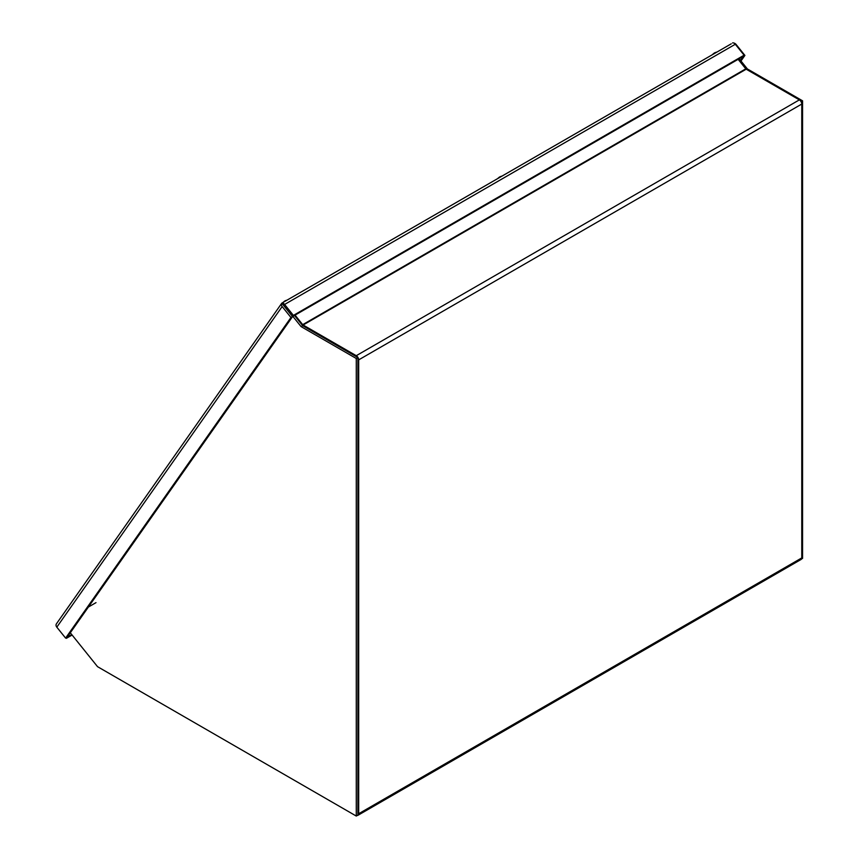 <?xml version="1.0" encoding="UTF-8"?>
<svg xmlns="http://www.w3.org/2000/svg" width="859" height="859" viewBox="0 0 859 859"><rect width="100%" height="100%" fill="white"/><g stroke="black" fill="none" stroke-linecap="round" stroke-linejoin="round"><path stroke-width="1.29" d="M287.905 310.775L283.073 304.762M70.298 632.772L97.539 666.67L356.27 816.05L356.27 358.482L301.09 326.613L292.865 316.391M294.476 315.457L302.69 325.69L301.09 326.613M302.69 325.69L357.881 357.548L356.27 358.482M357.881 357.548L357.881 815.127L356.27 816.05M801.533 558.984L802.564 558.382L802.564 100.814L747.384 68.945L739.159 58.723M801.06 101.684L802.564 100.814M747.384 68.945L746.578 69.418M281.784 303.206L56.436 623.806A3.404 2.684 35.1 0 0 56.436 623.806A3.404 2.684 35.1 0 0 56.812 627.156L282.16 306.556A3.404 2.684 -144.9 0 1 281.784 303.206A3.404 2.684 -144.9 0 1 281.795 303.184L292.565 316.574L67.206 637.174L71.737 634.565M740.479 60.355L743.303 56.34L292.586 316.552L281.827 303.163A3.404 1.965 60 0 1 284.597 304.462L293.391 315.403L292.586 316.552M731.224 43.83L281.859 303.13M740.984 60.989L744.903 55.416L743.303 56.34L744.098 55.191L293.391 315.403M284.597 304.462L735.304 44.26A3.404 1.965 -120 0 0 732.534 42.95M733.661 42.982A3.404 2.684 -144.9 0 1 736.109 44.475L744.903 55.416M66.036 637.85L66.411 638.312L67.217 637.174L65.606 638.097L290.954 317.497L292.565 316.574M66.411 638.312L72.102 635.026M282.16 306.556L290.954 317.497M56.812 627.156L65.606 638.097M735.304 44.26L744.098 55.191M358.686 813.731L801.769 557.921L801.769 104.057A3.404 1.965 -120 0 0 799.353 99.88L356.27 355.69A3.404 1.965 60 0 1 358.686 359.867L358.686 813.731A3.404 1.965 60 0 1 357.978 815.288A3.404 1.965 60 0 1 357.312 815.449M738.139 59.314L745.795 68.838A1.138 0.655 -120 0 0 746.192 69.192L799.353 99.88M801.769 557.921A3.404 1.965 60 0 1 801.06 559.477L357.978 815.288M746.192 69.192L303.109 325.003L356.27 355.69M303.109 325.003A1.138 0.655 60 0 1 302.712 324.648L745.795 68.838M295.056 315.124L302.712 324.648M88.38 607.045L96.004 602.642M801.769 104.057L358.686 359.867M287.067 300.124L285.199 300.757M284.619 301.101L282.568 302.83M501.849 176.116L499.981 176.761M499.401 177.104L497.34 178.822M716.631 52.12L714.763 52.753M714.183 53.097L712.122 54.826"/></g></svg>
